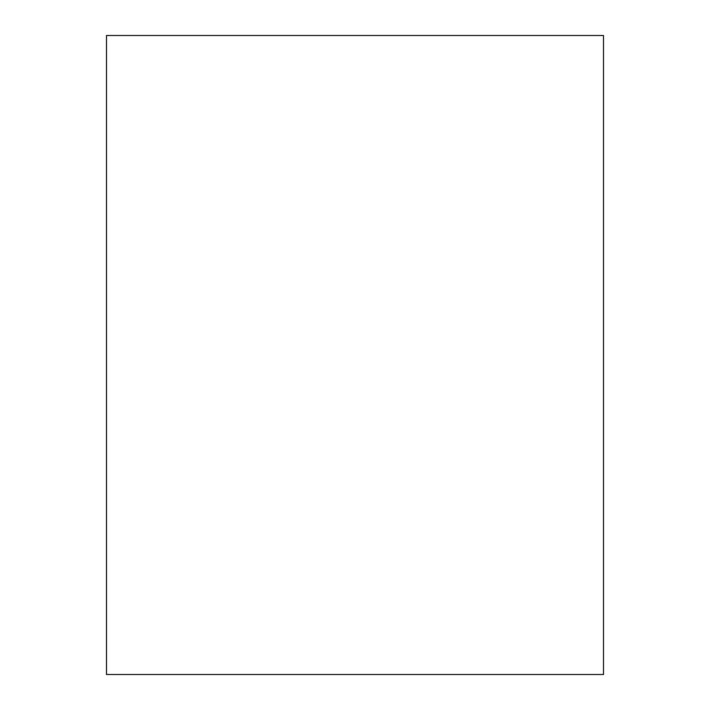 <?xml version="1.0" encoding="UTF-8"?>
<svg xmlns="http://www.w3.org/2000/svg" width="710" height="710" viewBox="0 0 710 710"><rect width="100%" height="100%" fill="white"/><g stroke="black" fill="none" stroke-linecap="round" stroke-linejoin="round"><path stroke-width="1.06" d="M106.5 35.5L106.5 674.5L603.5 674.5L603.5 35.5L106.5 35.5"/></g></svg>
